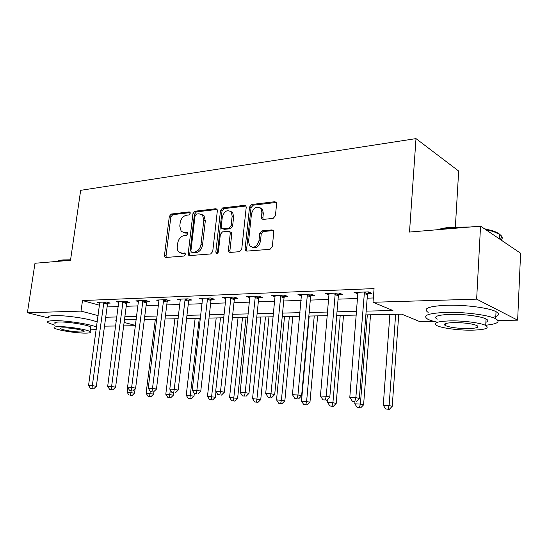 <?xml version="1.0" encoding="UTF-8"?>
<svg xmlns="http://www.w3.org/2000/svg" width="548" height="548" viewBox="0 0 548 548"><rect width="100%" height="100%" fill="white"/><g stroke="black" fill="none" stroke-linecap="round" stroke-linejoin="round"><path stroke-width="0.82" d="M190.218 213.288L189.937 212.179L189.197 211.898L171.257 214.035L169.332 216.378L164.475 255.409L164.996 257.176L165.873 257.471L183.902 256.053L185.299 254.395L184.95 253.176L181.909 253.128L178.888 252.073C177.586 250.751 177.059 248.895 177.299 246.511L177.703 243.202C178.545 238.914 180.648 236.394 184.012 235.64L186.375 235.414L187.765 233.749L187.457 232.585L184.381 232.558L181.21 231.414L179.778 226.105L180.176 222.837C181.018 218.577 183.114 216.042 186.471 215.234L188.827 214.96L190.218 213.288M273.164 218.371L275.411 215.789L276.603 203.842L276.336 202.459L274.843 201.719L251.717 204.473L249.552 207.007L245.093 248.922L245.511 250.573L246.778 251.121L270.048 249.292L272.308 246.73L273.774 232.099L273.445 230.598L272 229.907L261.951 230.859L259.738 233.407L258.999 240.558C256.985 246.867 253.861 248.621 249.628 245.812L248.566 241.469L251.484 213.809C253.662 207.315 256.854 205.637 261.067 208.767L261.882 212.658L261.403 217.282L261.725 218.768L263.129 219.426L273.164 218.371M48.827 317.998L27.4 312.737L34.983 263.259L70.507 260.3L80.672 190.327L416 138.617L409.507 232.057L480.548 226.139L476.644 299.139L517.641 320.169L497.954 320.457M27.4 312.737L81.008 311.113L98.147 315.614M366.16 311.134L392.923 310.511L373.017 302.277L374.065 288.591L82.501 300.557L81.008 311.113M373.017 302.277L476.644 299.139M217.351 210.768L216.987 209.22L215.802 208.74L194.937 211.22L192.944 213.617L188.197 253.498L188.69 255.252L189.67 255.601L210.651 253.957L212.727 251.525L217.351 210.768M245.956 206.027L224.084 208.61L222.604 207.932L244.559 205.322L245.888 205.918L246.21 207.397L241.737 249.189L239.572 251.683L230.016 252.436L228.845 251.957L230.016 252.436M230.235 252.416L229.893 250.868L228.4 250.265L228.845 251.957M228.4 250.265L230.249 233.414L229.852 231.804L228.639 231.297L222.447 231.9L220.358 234.359L218.405 251.751C217.946 253.279 217.2 253.745 216.165 253.155L215.837 251.957L220.529 210.398L222.604 207.932M82.501 300.557L99.572 305.257M107.113 306.935L118.299 306.558M126.239 306.291L138.041 305.894M146.111 305.62L158.564 305.202M166.763 304.921L179.922 304.483M188.265 304.202L202.164 303.729M210.651 303.448L225.351 302.948M233.982 302.66L249.532 302.14M258.32 301.838L274.788 301.284M283.734 300.982L301.181 300.4M310.291 300.092L328.8 299.468M338.075 299.153L357.714 298.496M367.167 298.174L373.346 297.968M107.805 303.181L110.251 303.092L106.36 301.996L97.38 302.345L99.859 303.03M126.931 302.469L129.472 302.373L125.595 301.256L116.272 301.612L118.854 302.352M146.802 301.729L149.446 301.626L145.59 300.482L135.897 300.852L138.582 301.64M167.462 300.955L170.209 300.852L166.38 299.681L156.296 300.064L159.091 300.914M188.957 300.153L191.814 300.044L188.019 298.845L177.525 299.249L180.436 300.153M211.336 299.311L214.323 299.201L210.562 297.968L199.623 298.393L202.664 299.372M234.667 298.441L237.777 298.324L234.065 297.064L222.659 297.502L225.831 298.564L225.728 297.386M259.005 297.53L262.245 297.413L258.581 296.119L246.682 296.578L249.998 297.722M284.412 296.584L287.803 296.454L284.2 295.125L271.76 295.605L275.226 296.858M310.963 295.591L314.511 295.454L310.976 294.091L297.968 294.598L301.599 295.941M338.739 294.55L342.452 294.413L338.993 293.009L325.382 293.536L329.19 294.906M367.831 293.461L371.715 293.317L368.352 291.879L354.09 292.427L358.091 293.824M455.367 226.886L458.676 171.058L416 138.617M480.548 226.139L520.6 253.231L517.641 320.169M433.906 321.381L419.713 321.587L401.739 314.155L365.865 314.888M135.486 325.711L123.663 325.882M115.71 325.998L104.504 326.156M116.512 319.984L114.902 320.018L116.457 320.422M124.115 322.436L135.52 325.43M356.392 315.079L336.698 315.484M327.396 315.675L308.846 316.052M299.715 316.244L282.227 316.6M273.26 316.778L256.759 317.121M247.956 317.299L232.373 317.614M223.728 317.792L209 318.093M200.5 318.272L186.573 318.552M178.223 318.724L165.044 318.991M156.831 319.162L144.357 319.416M136.281 319.58L124.458 319.82M105.716 317.23L116.916 316.97M124.855 316.785L136.671 316.504M144.747 316.319L157.221 316.025M165.428 315.833L178.6 315.525M186.957 315.333L200.876 315.004M209.37 314.805L224.091 314.463M232.736 314.257L248.313 313.894M257.108 313.689L273.603 313.298M282.562 313.093L300.044 312.682M309.168 312.47L327.711 312.038M337.006 311.819L356.686 311.353M232.078 211.994L232.037 212.343M301.537 295.941L301.612 295.146M328.882 294.92L329.012 293.392M357.502 293.851L357.625 292.29M183.32 232.53L185.902 233.167L184.381 232.558M187.697 232.989L185.902 233.167M180.998 253.101L183.436 253.697L181.909 253.128M185.203 253.56L183.436 253.697M190.17 212.617L172.771 214.672L170.846 217.008L166.017 255.971L166.284 257.437M217.124 209.432L196.437 211.877L194.444 214.268L189.718 254.073L190.012 255.574M196.479 214.076L195.081 215.754L190.923 250.84L191.266 252.059L191.964 252.306L194.506 252.101C197.979 251.388 200.143 248.826 201 244.429L203.815 220.241L202.555 215.159L199.013 213.782L196.479 214.076M191.937 252.313L193.485 252.888L191.964 252.306M201.822 214.487L204.055 215.809L205.315 220.885L202.513 245.025C201.657 249.422 199.499 251.97 196.026 252.683L193.485 252.888M229.893 250.868L231.742 234.051L231.345 232.441L230.16 231.934M224.084 208.61L222.015 211.069L217.419 253.313M232.16 216.063L231.215 211.96C227.221 209.322 224.242 211.049 222.289 217.152L221.228 226.619L221.625 228.228L222.803 228.708L228.996 228.084L231.112 225.612L232.16 216.063L233.64 216.734L232.688 212.638L230.53 211.261M222.755 228.715L224.296 229.352L222.803 228.708M233.64 216.734L232.592 226.262L230.482 228.735L224.296 229.352M260.184 207.795L262.519 209.473L263.341 213.357L262.862 217.974L263.163 219.419M251.998 247.278C256.135 248.771 258.964 246.744 260.471 241.202L258.999 240.558M272 229.907L273.418 230.557L263.417 231.516L261.204 234.058L260.471 241.202M276.329 202.438L253.176 205.178L251.011 207.699L246.579 249.532L246.936 251.107M127.773 387.539L127.163 392.286L134.561 393.128L135.137 388.601M130.527 395.341L132 395.601L130.527 395.341L131.123 390.724M129.033 395.266L127.163 392.286M134.561 393.128L132 395.601M103.908 302.092L92.324 385.6L88.557 385.429L99.798 302.249M108.1 302.482L107.477 304.243L96.345 386.319L92.324 385.6L92.009 388.621L90.502 388.546L93.619 388.902L92.009 388.621M93.619 388.902L96.345 386.319M88.557 385.429L90.502 388.546M155.344 319.189L146.124 393.245L153.646 394.101L153.961 391.512M149.583 396.362L148.035 396.279L151.049 396.622L149.583 396.362L150.262 391.32M148.035 396.279L146.124 393.245M153.646 394.101L151.049 396.622M174.874 318.792L165.797 394.245L173.442 395.115L173.716 392.813M169.366 397.416L167.757 397.334L170.818 397.677L169.366 397.416L170.353 389.998M167.757 397.334L165.797 394.245M173.442 395.115L170.818 397.677M195.136 318.381L186.238 395.279L194.006 396.163L194.321 393.396M189.909 398.512L188.238 398.423L191.348 398.78L189.909 398.512L199.28 318.292M188.238 398.423L186.238 395.279M194.006 396.163L191.348 398.78M123.053 301.352L111.593 386.484L107.682 386.306L118.779 301.516M127.239 301.729L126.595 303.551L115.601 387.21L111.593 386.484L111.237 389.553L109.675 389.477L112.847 389.84L111.237 389.553M112.847 389.84L115.601 387.21M107.682 386.306L109.675 389.477M142.939 300.585L131.636 387.395L127.568 387.21L138.507 300.756M147.131 300.941L146.46 302.832L135.63 388.135L131.636 387.395L131.239 390.525L129.609 390.45L131.239 390.525M132.835 390.813L135.63 388.135M127.568 387.21L129.609 390.45M163.626 299.783L152.502 388.347L148.261 388.155L159.009 299.962M167.811 300.119L167.113 302.078L156.461 389.094L152.502 388.347L152.043 391.539L150.351 391.457L152.043 391.539M153.632 391.834L156.461 389.094M148.261 388.155L150.351 391.457M216.186 317.95L207.473 396.348L215.378 397.252L215.987 391.697M211.261 399.656L209.521 399.56L212.686 399.924L211.261 399.656L220.495 317.861M209.521 399.56L207.473 396.348M215.378 397.252L212.686 399.924M185.156 298.955L174.223 389.333L169.805 389.135L180.347 299.139M189.334 299.256L188.608 301.297L178.155 390.094L174.223 389.333L173.716 392.594L171.949 392.505L173.716 392.594M175.292 392.889L178.155 390.094M169.805 389.135L171.949 392.505M57.472 261.382C58.328 260.656 60.218 260.163 63.136 259.91L70.576 259.814M70.514 260.273L62.588 260.355L57.581 261.375M96.564 327.108C90.776 324.149 65.246 320.279 53.718 320.662C48.375 320.827 46.512 321.539 48.121 322.793L54.875 325.259M90.393 329.882L96.229 329.547M97.249 322.128C91.482 319.073 65.986 315.155 54.458 315.614C49.121 315.806 47.251 316.552 48.854 317.847M55.122 323.539C53.957 322.628 55.321 322.114 59.211 322.005C68.233 321.703 88.31 324.957 90.776 327.074L90.626 328.184M58.533 326.635C54.642 326.724 53.286 327.218 54.458 328.101C57.088 330.191 76.665 333.307 85.789 333.129C89.92 333.074 91.372 332.574 90.146 331.65C87.659 329.601 67.562 326.389 58.533 326.635M81.07 332.006C83.7 331.965 84.625 331.65 83.844 331.054C82.227 329.732 69.336 327.67 63.506 327.82C60.972 327.875 60.081 328.19 60.849 328.766C62.52 330.108 75.199 332.129 81.07 332.006M437.784 229.701C441.387 228.482 446.093 227.626 451.895 227.119L470.314 226.995M465.759 227.372L451.477 227.715L439.811 229.537M485.727 325.211C497.495 323.984 500.817 321.834 495.693 318.758C488.871 315.066 464.519 311.901 446.394 312.387C428.255 313.182 422.035 315.443 427.741 319.176C429.769 320.224 432.838 321.21 436.962 322.128M492.481 317.47C499.043 315.991 500.228 314.052 496.036 311.661C489.241 307.853 464.923 304.667 446.819 305.257C428.707 306.161 422.487 308.538 428.173 312.394M437.14 319.244C433.023 316.525 437.544 314.894 450.703 314.353C463.772 314.025 481.158 316.299 486.049 318.95C488.467 320.231 488.405 321.354 485.877 322.306M450.319 320.881C437.146 321.347 432.619 322.902 436.749 325.533C441.585 328.108 458.258 330.328 471.41 330.177C485.11 329.834 489.878 328.259 485.713 325.45C480.815 322.875 463.403 320.614 450.319 320.881M467.793 328.581C476.561 328.348 479.61 327.334 476.924 325.546C471.999 323.656 464.423 322.669 454.21 322.594C445.654 322.882 442.716 323.882 445.38 325.601C450.175 327.478 457.649 328.471 467.793 328.581M501.201 240.106C502.941 238.298 502.482 236.428 499.824 234.496L493.543 231.571L485.507 229.496M484.35 228.708L492.905 230.872C500.639 233.647 503.071 236.496 500.187 239.428M238.065 317.498L229.564 397.471L237.606 398.389L246.079 317.34M233.475 400.841L231.66 400.746L234.88 401.109L233.475 400.841L242.545 317.408M231.66 400.746L229.564 397.471M237.606 398.389L234.88 401.109M207.576 298.085L196.869 390.368L192.266 390.162L202.568 298.276M211.747 298.359L210.98 300.482L200.767 391.135L196.869 390.368L196.3 393.69L194.458 393.601L196.3 393.69M197.862 393.991L200.767 391.135M192.266 390.162L194.458 393.601M260.821 317.039L252.56 398.629L260.745 399.567L268.965 316.867M256.594 402.074L254.71 401.972L257.985 402.348L256.594 402.074L265.479 316.943M254.71 401.972L252.56 398.629M260.745 399.567L257.985 402.348M230.948 297.18L220.495 391.443L215.686 391.224L225.831 298.564M235.106 297.42L234.304 299.64L224.351 392.224L220.495 391.443L219.864 394.841L217.94 394.745L219.864 394.841M221.406 395.142L224.351 392.224M215.686 391.224L217.94 394.745M284.515 316.552L276.521 399.841L284.85 400.8L292.796 316.381M280.686 403.362L278.72 403.26L282.056 403.636L280.686 403.362L281.432 400.095L289.365 316.449M278.72 403.26L276.521 399.841M284.85 400.8L282.056 403.636M255.334 296.242L245.168 392.574L240.147 392.341L249.881 296.454M259.471 296.427L258.635 298.756L248.977 393.361L245.168 392.574L244.463 396.04L242.456 395.937L244.463 396.04M245.99 396.348L248.977 393.361M240.147 392.341L242.456 395.937M309.195 316.045L301.496 401.109L309.976 402.081L317.621 315.874M305.805 404.705L303.756 404.595L307.154 404.986L305.805 404.705L306.62 401.369L314.257 315.943M303.756 404.595L301.496 401.109M309.976 402.081L307.154 404.986M280.802 295.256L270.959 393.745L265.705 393.505L275.11 295.475M284.919 295.393L284.035 297.831L274.706 394.546L270.959 393.745L270.178 397.286L268.082 397.184L270.178 397.286M271.685 397.601L274.706 394.546M265.705 393.505L268.082 397.184M327.848 399.108L327.567 402.424L332.917 402.698L336.205 403.424L343.507 315.347M332.026 406.102L329.882 405.986L333.342 406.383L332.026 406.102L332.917 402.698L340.219 315.415M329.882 405.986L327.567 402.424M336.205 403.424L333.342 406.383M307.421 294.228L297.948 394.978L292.447 394.724L301.469 294.461M311.517 294.303L310.586 296.865L301.619 395.786L297.948 394.978L297.084 398.595L294.886 398.492L297.084 398.595M298.557 398.917L301.619 395.786M292.447 394.724L294.886 398.492M354.967 401.67L354.796 403.801L360.392 404.088L363.598 404.821L370.523 314.792M359.413 407.568L357.18 407.445L360.7 407.849L359.413 407.568L360.392 404.088L367.318 314.86M357.18 407.445L354.796 403.801M363.598 404.821L360.7 407.849M335.273 293.153L326.211 396.266L320.45 396.005L329.047 293.392M339.349 293.153L338.356 295.858L329.807 397.088L326.211 396.266L325.259 399.971L322.957 399.855L325.259 399.971M326.704 400.293L329.807 397.088M320.45 396.005L322.957 399.855M389.868 314.401L383.271 405.246L389.121 405.541L392.238 406.28L398.745 314.216M388.059 409.096L385.717 408.972L389.306 409.383L388.059 409.096L389.121 405.541L395.629 314.278M385.717 408.972L383.271 405.246M392.238 406.28L389.306 409.383M364.454 292.029L355.851 397.615L349.802 397.341L357.926 292.276M368.489 291.933L367.434 294.797L359.358 398.451L355.851 397.615L354.803 401.41L352.385 401.287L354.803 401.41M356.207 401.732L359.358 398.451M349.802 397.341L352.385 401.287M189.992 212.247L189.197 211.898M184.971 253.197L184.272 252.936M187.491 232.626L186.745 232.325M166.017 255.971L164.475 255.409M170.846 217.008L169.332 216.378M172.771 214.672L171.257 214.035M189.718 254.073L188.197 253.498M194.444 214.268L192.944 213.617M196.437 211.877L194.937 211.22M217.049 209.302L215.802 208.74M196.026 252.683L194.506 252.101M202.513 245.025L201 244.429M205.315 220.885L203.815 220.241M245.929 205.973L244.559 205.322M231.742 234.051L230.249 233.414M217.344 252.553L215.837 251.957M222.015 211.069L220.529 210.398M230.482 228.735L228.996 228.084M232.592 226.262L231.112 225.612M262.862 217.974L261.403 217.282M263.341 213.357L261.882 212.658M261.204 234.058L259.738 233.407M263.417 231.516L261.951 230.859M246.579 249.532L245.093 248.922M251.011 207.699L249.552 207.007M253.176 205.178L251.717 204.473M276.281 202.445L274.843 201.719M103.798 302.359L107.689 303.455M103.579 303.16L107.477 304.243M122.937 301.626L126.814 302.743M122.718 302.441L126.595 303.551M142.823 300.866L146.686 302.01M142.603 301.695L146.46 302.832M163.503 300.071L167.339 301.242M163.277 300.914L167.113 302.078M185.032 299.249L188.834 300.441M184.799 300.105L188.608 301.297M207.445 298.386L211.213 299.612M207.213 299.263L210.98 300.482M230.818 297.489L234.537 298.742M230.585 298.386L234.304 299.64M255.197 296.557L258.868 297.845M254.964 297.468L258.635 298.756M280.665 295.578L284.275 296.9M280.418 296.516L284.035 297.831M307.277 294.557L310.826 295.913M307.038 295.516L310.586 296.865M335.129 293.488L338.596 294.886M334.883 294.468L338.356 295.858M364.304 292.372L367.681 293.803M364.05 293.372L367.434 294.797M165.811 257.471L164.996 257.176M189.635 255.601L188.69 255.252M204.055 215.809L202.555 215.159M231.345 232.441L229.852 231.804M216.94 253.464L216.165 253.155M232.688 212.638L231.215 211.96M263.122 219.426L261.725 218.768M262.519 209.473L261.067 208.767M246.826 251.114L245.511 250.573M60.944 328.094L60.849 328.766M90.776 327.074L90.146 331.65M499.605 239.031L499.824 234.496M445.497 323.567L445.38 325.601M486.049 318.95L485.713 325.45M495.693 318.758L496.036 311.661M492.905 230.872L493.543 231.571"/></g></svg>

